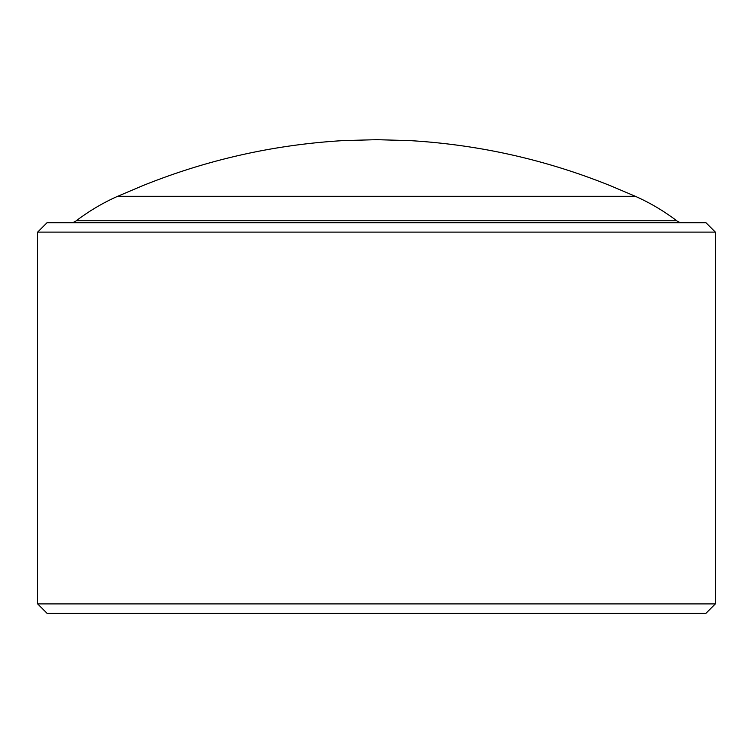 <?xml version="1.0" encoding="UTF-8"?>
<svg xmlns="http://www.w3.org/2000/svg" width="753" height="753" viewBox="0 0 753 753"><rect width="100%" height="100%" fill="white"/><g stroke="black" fill="none" stroke-linecap="round" stroke-linejoin="round"><path stroke-width="0.56" stroke-dasharray="3.77 2.82" d="M682.406 222.7L70.594 222.7L682.406 222.7M47.062 613.319L705.938 613.319M715.35 603.906L37.65 603.906M37.65 232.112L715.35 232.112M705.938 222.7L47.062 222.7M635.344 196.298L117.656 196.298M676.702 220.77L76.298 220.77"/><path stroke-width="1.13" d="M47.062 222.7L705.938 222.7L715.35 232.112L37.65 232.112L47.062 222.7M715.35 603.906L705.938 613.319L47.062 613.319L37.65 603.906L715.35 603.906L715.35 232.112M117.656 196.298A206.491 206.491 0 0 0 76.298 220.77L676.702 220.77A206.491 206.491 0 0 0 635.344 196.298L610.768 185.878C546.264 159.796 479.284 144.708 409.848 140.604L376.5 139.681L343.152 140.604C273.716 144.708 206.736 159.796 142.232 185.878L117.656 196.298L635.344 196.298M76.298 220.77A9.412 9.412 0 0 1 70.594 222.7M676.702 220.77A9.412 9.412 0 0 0 682.406 222.7M37.65 603.906L37.65 232.112"/></g></svg>

